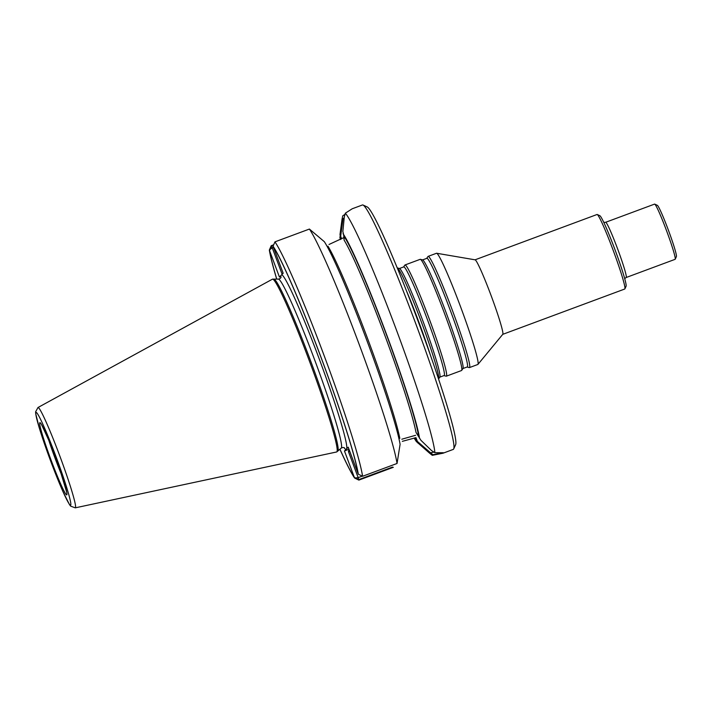 <?xml version="1.0" encoding="UTF-8"?>
<svg xmlns="http://www.w3.org/2000/svg" width="712" height="712" viewBox="0 0 712 712"><rect width="100%" height="100%" fill="white"/><g stroke="black" fill="none" stroke-linecap="round" stroke-linejoin="round"><path stroke-width="1.07" d="M337.604 451.141A91.732 6.079 -110.4 0 0 337.782 451.052A91.732 6.079 -110.4 0 0 311.411 363.022A91.732 6.079 -110.4 0 0 273.915 279.122A91.732 6.079 -110.4 0 0 273.711 279.175M269.892 249.636L271.414 246.085L272.242 247.794L269.892 249.636L269.572 250.668A126.469 8.384 -110.4 0 0 276.754 279.104M358.732 479.63L355.252 477.948L358.18 477.645L358.732 479.63L392.517 467.081M355.252 477.948L354.345 477.414L344.475 451.007L348.204 447.18L358.074 473.587A126.469 8.384 -110.4 0 0 320.293 355.484A126.469 8.384 -110.4 0 0 273.301 246.833L283.171 273.239L279.442 277.075L269.572 250.668M339.944 449.21A126.469 8.384 -110.4 0 0 354.345 477.414M273.461 245.328L271.414 246.085M273.702 244.759L271.219 245.685L272.242 247.794L273.488 247.331L272.242 247.794L281.97 273.826L282.192 274.245L281.97 273.826L282.967 273.452L281.97 273.826L272.242 247.794L269.341 250.063A127.083 8.419 -110.4 0 0 276.692 279.104M358.18 477.645L362.274 476.123L358.18 477.645L358.866 480.102L354.576 478.019L358.18 477.645L348.444 451.622L349.013 449.343L348.444 451.622L358.18 477.645M339.9 449.245A127.083 8.419 -110.4 0 0 354.576 478.019L344.475 451.007L348.96 449.192L344.475 451.007L346.771 448.649L348.204 447.18L358.305 474.192A127.083 8.419 -110.4 0 0 320.329 355.448A127.083 8.419 -110.4 0 0 273.07 246.227L274.948 241.858A130.385 8.642 -110.4 0 1 323.577 354.131A130.385 8.642 -110.4 0 1 362.595 476.275L358.305 474.192M415.149 438.467L417.383 441.422L430.511 452.752L434.044 452.165L429.327 452.957L416.378 441.573L415.149 438.467M329.015 244.474L344.946 237.105L329.015 244.474M418.051 443.211L415.968 437.64L402.316 441.342L415.968 437.64L417.383 441.422M401.826 439.215L415.585 435.299L401.826 439.215M434.863 452.681L431.597 450.625L420.908 440.283L416.013 432.415A109.167 7.236 -110.4 0 0 383.759 332.486A109.167 7.236 -110.4 0 0 344.118 240.131L343.718 235.53A111.704 7.405 -110.4 0 1 385.423 331.783A111.704 7.405 -110.4 0 1 418.87 436.518L416.013 432.415A109.167 7.236 -110.4 0 0 383.759 332.486A109.167 7.236 -110.4 0 0 344.118 240.131L344.038 236.393L342.855 231.525L344.279 217.071L345.329 213.2A130.385 8.642 -110.4 0 1 395.472 327.422A130.385 8.642 -110.4 0 1 434.863 452.672L443.345 452.734L443.024 453.215L432.273 455.333L429.327 452.948M340.558 238.769L340.007 234.462L341.653 238.876L340.674 236.25L340.558 238.769A111.704 7.405 -110.4 0 0 340.656 239.383M414.526 437.96A111.704 7.405 -110.4 0 0 415.71 439.767M340.007 234.462L342.009 219.403L344.207 217.845L343.006 218.7L340.674 236.25M430.511 452.752L432.932 454.728L442.223 452.85M439.847 377.12A58.001 3.845 -110.4 0 0 423.106 321.521A58.001 3.845 -110.4 0 0 399.485 268.486L403.57 266.964A58.001 3.845 -110.4 0 1 427.52 319.884A58.001 3.845 -110.4 0 1 443.932 375.598L439.847 377.12L438.556 378.998A59.319 3.934 -110.4 0 0 438.556 378.998A59.319 3.934 -110.4 0 0 421.433 322.144A59.319 3.934 -110.4 0 0 397.278 267.908A59.319 3.934 -110.4 0 0 397.269 267.899M430.475 355.404A59.319 3.934 -110.4 0 0 406.57 291.048M502.752 334.346L624.744 289.019A39.756 2.634 -110.4 0 0 624.878 288.876L626.079 286.242A37.692 2.501 -110.4 0 0 615.168 250.17A37.692 2.501 -110.4 0 0 599.878 215.727L597.252 214.517A39.756 2.634 -110.4 0 0 597.057 214.49L475.064 259.818M624.878 288.876A39.756 2.634 -110.4 0 0 613.37 250.838A39.756 2.634 -110.4 0 0 597.252 214.517M426.693 258.376A58.001 3.845 -110.4 0 1 450.643 311.295A58.001 3.845 -110.4 0 1 467.054 367.009L469.261 367.588A59.319 3.934 -110.4 0 0 469.457 367.588L477.814 364.482A59.319 3.934 -110.4 0 0 477.948 364.384L502.788 334.302A39.756 2.634 -110.4 0 0 491.333 296.183A39.756 2.634 -110.4 0 0 475.118 259.827L436.661 253.258A59.319 3.934 -110.4 0 0 436.5 253.267L428.135 256.373A59.319 3.934 -110.4 0 0 427.992 256.498L426.693 258.376L422.608 259.898L420.4 259.319A59.319 3.934 -110.4 0 0 420.205 259.319L405.021 264.962A59.319 3.934 -110.4 0 0 404.87 265.087L403.57 266.964M477.948 364.384A59.319 3.934 -110.4 0 0 460.842 307.504A59.319 3.934 -110.4 0 0 436.661 253.258M675.101 259.328A29.45 1.949 -110.4 0 0 675.198 259.221A29.45 1.949 -110.4 0 0 666.672 231.035A29.45 1.949 -110.4 0 0 654.728 204.121A29.45 1.949 -110.4 0 0 654.586 204.104L605.645 222.286A29.45 1.949 -110.4 0 1 617.74 249.218A29.45 1.949 -110.4 0 1 626.168 277.511L675.101 259.328M675.198 259.221L676.4 256.578A27.394 1.816 -110.4 0 0 668.47 230.368A27.394 1.816 -110.4 0 0 657.363 205.341L654.728 204.121M443.932 375.598L446.139 376.176A59.319 3.934 -110.4 0 0 446.335 376.176A59.319 3.934 -110.4 0 0 429.363 319.198A59.319 3.934 -110.4 0 0 405.021 264.962M446.335 376.176L461.518 370.534A59.319 3.934 -110.4 0 0 461.67 370.409A59.319 3.934 -110.4 0 0 444.546 313.556A59.319 3.934 -110.4 0 0 420.4 259.319M469.457 367.588A59.319 3.934 -110.4 0 0 452.485 310.61A59.319 3.934 -110.4 0 0 428.135 256.373M75.258 507.843L336.616 451.978A92.177 6.105 -110.4 0 0 336.803 451.889A92.177 6.105 -110.4 0 0 310.298 363.432A92.177 6.105 -110.4 0 0 272.625 279.131A92.177 6.105 -110.4 0 0 272.42 279.184L37.985 407.513L35.6 411.83L35.725 413.743L39.391 428.25L50.819 461.501A49.439 3.275 -110.4 0 0 69.607 497.679A49.439 3.275 -110.4 0 0 39.632 417.508A49.439 3.275 -110.4 0 0 50.828 461.492L62.781 491.218L69.482 504.603L70.639 506.134L75.258 507.843A53.516 3.551 -110.4 0 0 59.977 456.428A53.516 3.551 -110.4 0 0 37.985 407.513M271.219 245.685L269.341 250.063L279.442 277.075L280.875 275.597A93.281 6.186 -110.4 0 0 280.884 277.644A93.281 6.186 -110.4 0 1 280.875 275.597L283.171 273.239L273.07 246.227M362.595 476.275L397.047 463.476L400.091 444.315A113.555 7.529 -110.4 0 0 366.253 338.841A113.555 7.529 -110.4 0 0 324.325 241.68L309.4 229.059L274.948 241.858M397.047 463.476A130.385 8.642 -110.4 0 0 358.029 341.333A130.385 8.642 -110.4 0 0 309.4 229.059M393.318 467.303L358.866 480.102M419.537 438.325A113.555 7.529 -110.4 0 0 385.521 331.685A113.555 7.529 -110.4 0 0 343.042 233.723M339.882 236.963A113.555 7.529 -110.4 0 0 340.327 239.543M414.153 438.049A113.555 7.529 -110.4 0 0 416.378 441.573M342.009 219.394L342.739 215.861L345.026 214.294M363.075 205.047A130.385 8.642 69.6 0 1 414.509 320.347A130.385 8.642 69.6 0 1 453.686 448.943L455.609 444.724A127.083 8.419 69.6 0 0 417.419 319.377A127.083 8.419 69.6 0 0 367.285 206.987L363.075 205.047A130.385 8.642 69.6 0 0 362.435 204.976L352.209 208.776L345.329 213.2M453.686 448.943A130.385 8.642 69.6 0 1 453.241 449.414L443.024 453.215M272.625 279.131L278.428 279.095C279.861 278.793 280.742 278.161 281.053 277.19C280.742 278.161 279.861 278.793 278.428 279.095A90.184 5.981 -110.4 0 1 315.291 361.58A90.184 5.981 -110.4 0 1 341.217 448.124A90.184 5.981 -110.4 0 0 315.291 361.58A90.184 5.981 -110.4 0 0 278.428 279.095L273.915 279.122M344.038 447.617A93.281 6.186 -110.4 0 0 345.907 449.539A93.281 6.186 -110.4 0 1 344.038 447.617M346.771 448.649A93.281 6.186 -110.4 0 0 318.593 357.228A93.281 6.186 -110.4 0 0 281.738 274.707A93.281 6.186 -110.4 0 1 318.593 357.228A93.281 6.186 -110.4 0 1 346.771 448.649M349.69 451.159L348.444 451.622L349.69 451.159M327.974 246.21A109.167 7.236 69.6 0 1 367.57 338.503A109.167 7.236 69.6 0 1 399.815 438.343A109.167 7.236 69.6 0 0 367.57 338.503A109.167 7.236 69.6 0 0 327.974 246.21M414.82 438.067A110.814 7.343 -110.4 0 0 415.381 438.904A110.814 7.343 -110.4 0 1 414.82 438.067M418.54 435.655A110.814 7.343 -110.4 0 0 385.379 331.828A110.814 7.343 -110.4 0 0 344.038 236.393A110.814 7.343 -110.4 0 1 385.379 331.828A110.814 7.343 -110.4 0 1 418.54 435.655M467.054 367.009L462.969 368.531A58.001 3.845 -110.4 0 0 446.219 312.933A58.001 3.845 -110.4 0 0 422.608 259.898M48.817 440.327A34.398 2.278 -110.4 0 0 55.447 459.267A34.398 2.278 -110.4 0 0 62.033 475.919M51.38 460.913A38.519 2.554 -110.4 0 0 66.011 489.108A38.519 2.554 -110.4 0 0 42.667 426.648A38.519 2.554 -110.4 0 0 51.38 460.913M336.803 451.889L341.217 448.124C342.508 447.412 343.584 447.323 344.457 447.848C343.584 447.323 342.508 447.412 341.217 448.124L337.782 451.052M399.485 268.486L397.278 267.908M462.969 368.531L461.67 370.409M66.768 492.437L59.452 468.309L48.808 440.31L41.608 424.726M626.168 277.511L624.691 278.641M603.794 222.384L605.645 222.286"/></g></svg>
